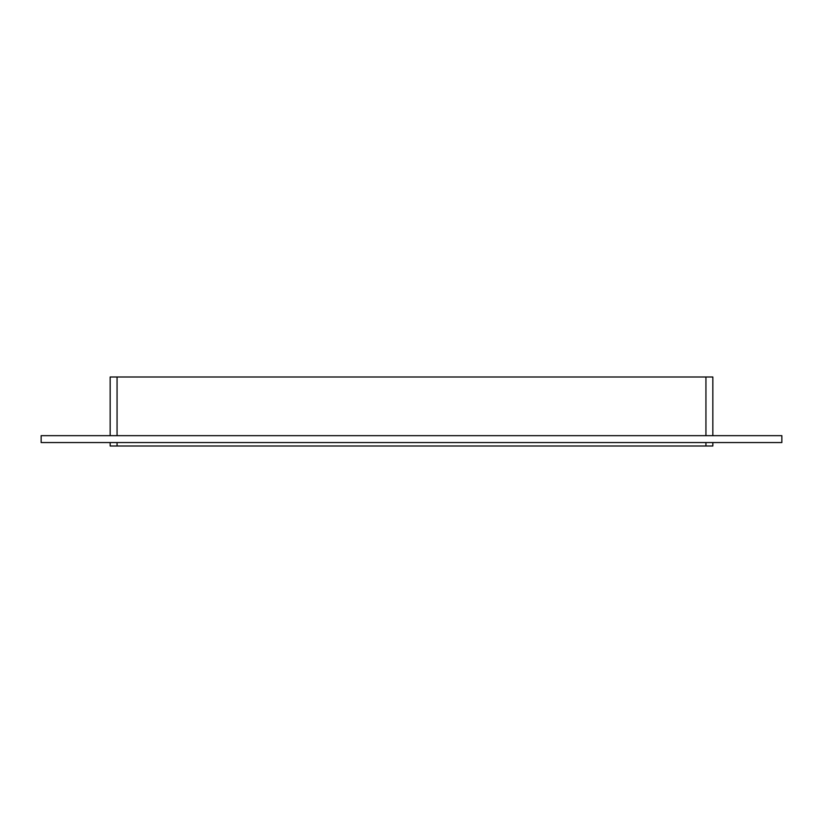 <?xml version="1.0" encoding="UTF-8"?>
<svg xmlns="http://www.w3.org/2000/svg" width="823" height="823" viewBox="0 0 823 823"><rect width="100%" height="100%" fill="white"/><g stroke="black" fill="none" stroke-linecap="round" stroke-linejoin="round"><path stroke-width="1.23" d="M705.939 442.558L705.939 446.004L712.841 446.004L712.841 442.558M705.939 446.004L117.061 446.004L117.061 442.558M110.159 442.558L110.159 446.004L117.061 446.004M117.061 435.655L117.061 376.996L110.159 376.996L110.159 435.655M117.061 376.996L705.939 376.996L705.939 435.655M712.841 435.655L712.841 376.996L705.939 376.996M41.15 435.655L781.85 435.655L781.85 442.558L41.15 442.558L41.15 435.655"/></g></svg>
